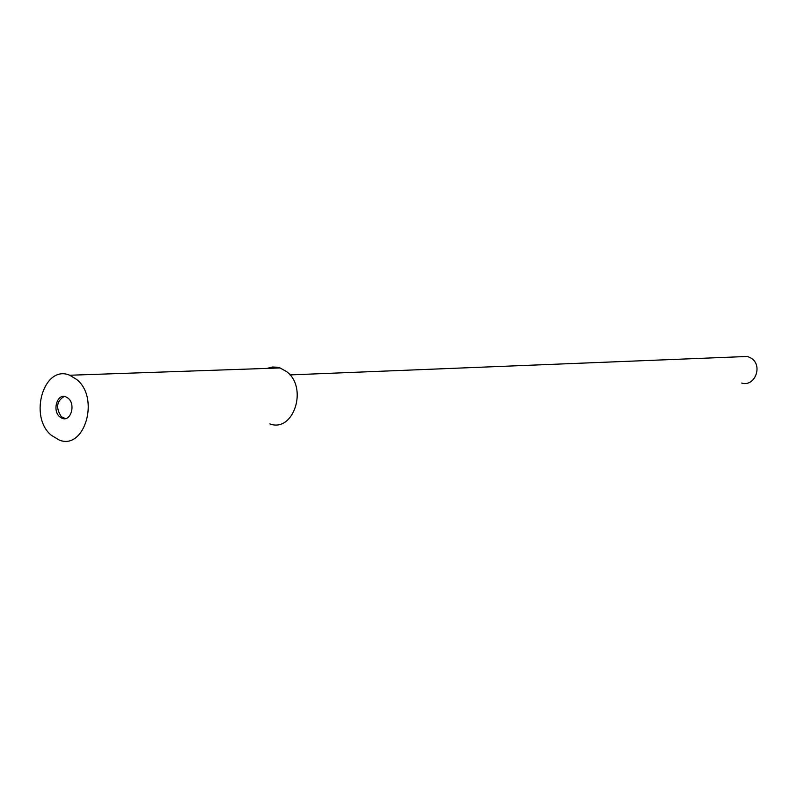 <?xml version="1.0" encoding="UTF-8"?>
<svg xmlns="http://www.w3.org/2000/svg" width="797" height="797" viewBox="0 0 797 797"><rect width="100%" height="100%" fill="white"/><g stroke="black" fill="none" stroke-linecap="round" stroke-linejoin="round"><path stroke-width="1.2" d="M740.303 356.747L747.566 356.458L751.252 358.202C763.207 365.644 754.849 387.183 741.678 383.048M267.025 368.393L272.534 367.018L277.246 367.228L280.036 367.945L286.601 371.611C308.349 387.481 293.615 432.891 269.914 423.914M76.751 379.521L69.708 375.248C43.984 364.179 28.274 416.433 51.307 435.282L59.167 440.024C84.542 450.614 100.123 398.012 76.751 379.521M59.725 416.841C52.004 410.594 57.235 393.14 65.762 396.776L68.203 398.251C75.954 404.458 70.754 421.952 62.256 418.365L59.725 416.841M64.218 396.428C56.557 401.1 55.601 407.875 61.349 416.741L65.454 418.594M289.959 374.909L747.566 356.458M69.708 375.248L280.036 367.945M63.88 418.266L62.256 418.365"/></g></svg>
